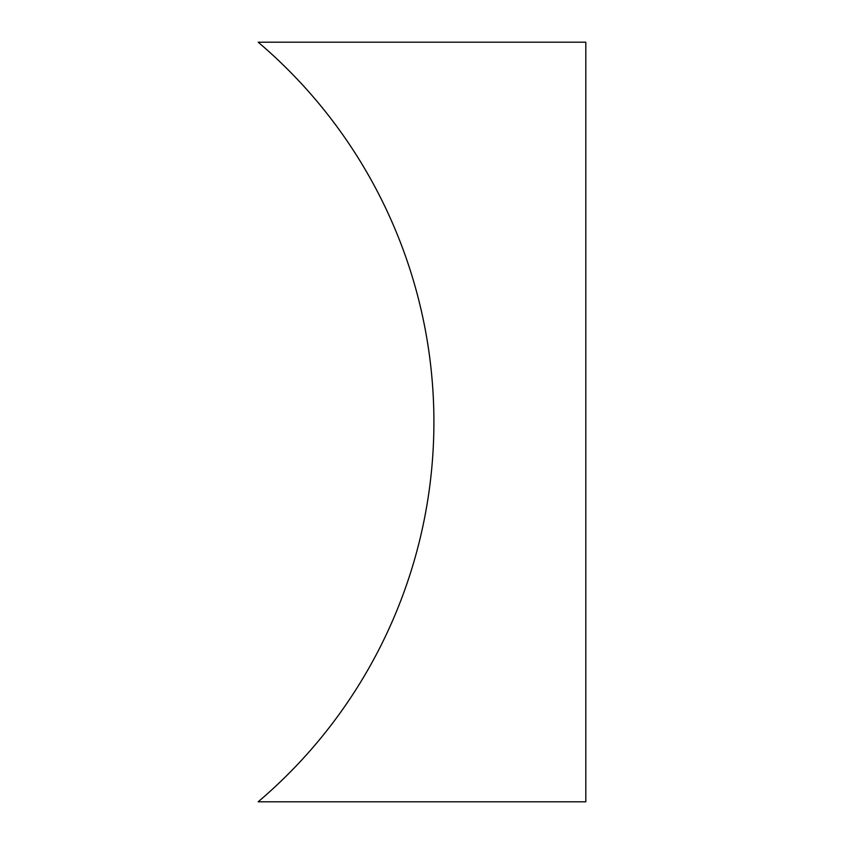 <?xml version="1.0" encoding="UTF-8"?>
<svg xmlns="http://www.w3.org/2000/svg" width="844" height="844" viewBox="0 0 844 844"><rect width="100%" height="100%" fill="white"/><g stroke="black" fill="none" stroke-linecap="round" stroke-linejoin="round"><path stroke-width="0.63" stroke-dasharray="4.22 3.17" d="M585.82 42.2L258.18 42.2A498.298 498.298 0 0 1 258.18 801.8L585.82 801.8L585.82 42.2"/><path stroke-width="1.27" d="M585.82 42.2L258.18 42.2A498.298 498.298 0 0 1 258.18 801.8L585.82 801.8L585.82 42.2"/></g></svg>
